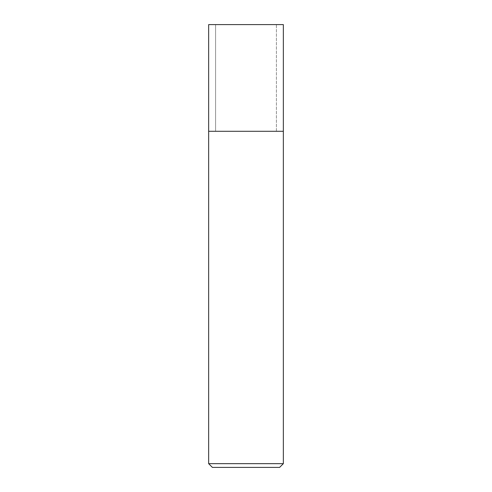 <?xml version="1.0" encoding="UTF-8"?>
<svg xmlns="http://www.w3.org/2000/svg" width="492" height="492" viewBox="0 0 492 492"><rect width="100%" height="100%" fill="white"/><g stroke="black" fill="none" stroke-linecap="round" stroke-linejoin="round"><path stroke-width="0.37" stroke-dasharray="2.46 1.84" d="M283.343 131.296L215.588 131.296L276.412 131.296L276.412 24.6L208.657 24.6L276.412 24.6L215.588 24.6L276.412 24.6L215.588 24.6L215.588 131.296L276.412 131.296L208.657 131.296L283.343 131.296L208.657 131.296M283.343 463.667L208.657 463.667M279.61 467.4L212.39 467.4M215.588 24.6L215.588 131.296M276.412 131.296L276.412 24.6L276.412 131.296"/><path stroke-width="0.74" d="M208.657 463.667L212.39 467.4L279.61 467.4L283.343 463.667L208.657 463.667L208.657 131.296L283.343 131.296L283.343 24.6L283.343 131.296L208.657 131.296L208.657 24.6L283.343 24.6M283.343 463.667L283.343 131.296"/></g></svg>
